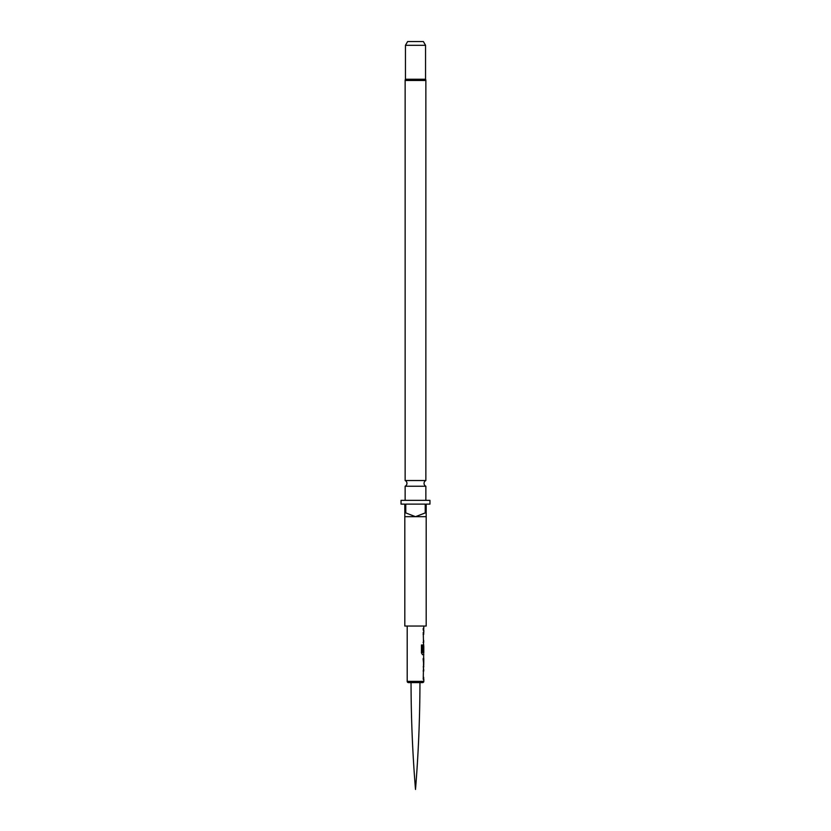 <?xml version="1.0" encoding="UTF-8"?>
<svg xmlns="http://www.w3.org/2000/svg" width="831" height="831" viewBox="0 0 831 831"><rect width="100%" height="100%" fill="white"/><g stroke="black" fill="none" stroke-linecap="round" stroke-linejoin="round"><path stroke-width="1.25" d="M423.8 626.044L423.8 628.257L423.228 628.309L423.239 630.178L423.8 630.127L423.8 632.266L423.249 632.308L423.706 651.701M423.197 630.085L423.8 630.127M423.675 654.631L423.249 679.156L423.8 679.156L423.8 681.347A1.257 1.257 0 0 1 422.543 682.604L408.457 682.604A1.257 1.257 0 0 1 407.2 681.347L423.8 681.347M423.218 658.671L423.8 658.682L423.727 665.029L423.8 658.682M423.218 666.898L423.8 666.909M423.675 669.048L423.675 670.929M423.135 679.156L423.8 679.156M407.2 626.044L407.2 681.347M423.8 654.662L422.522 654.662L421.442 652.906L421.442 644.981L422.595 644.981L422.657 652.564L423.8 652.564L423.8 646.217M423.124 634.178L423.8 634.157M423.124 670.929L423.8 670.929M405.767 512.914L405.767 504.116L425.233 504.116L425.233 512.914L415.5 516.685L426.189 516.685L426.189 626.044L404.811 626.044L404.811 516.685L415.5 516.685L405.767 512.914L404.811 512.914L404.811 516.685M425.233 512.914L426.189 512.914L426.189 504.116L429.959 504.116L429.959 500.345L401.041 500.345L401.041 504.116L404.811 504.116L404.811 512.914M425.867 480.526L425.867 80.472L405.133 80.472L405.133 480.526L425.867 480.526A3.147 3.147 0 0 0 425.867 486.228L405.133 486.228L405.133 500.345M425.867 486.228L425.867 500.345M405.133 480.526A3.147 3.147 0 0 1 405.133 486.228M425.867 80.472A2.514 2.514 0 0 0 425.555 79.257L405.445 79.257A2.514 2.514 0 0 0 405.133 80.472M405.445 45.321L407.626 41.55L423.374 41.55L425.555 45.321L405.445 45.321L405.445 79.257M425.555 45.321L425.555 79.257M426.189 516.685L426.189 512.914M419.956 682.604A1342.242 1342.242 0 0 1 415.5 789.45A1342.242 1342.242 0 0 1 411.044 682.604M423.114 642.405L423.685 642.394M422.48 644.981L422.657 652.564M422.418 654.662L423.685 654.651M423.104 658.671L423.727 665.029M423.675 628.278L423.675 630.127M423.675 632.287L423.675 634.157M423.675 640.514L423.675 642.394M423.675 644.565L423.675 646.217M423.675 652.564L423.675 654.662M423.675 656.833L423.675 658.682M423.675 665.029L423.675 666.867M423.675 677.275L423.675 679.156"/></g></svg>
